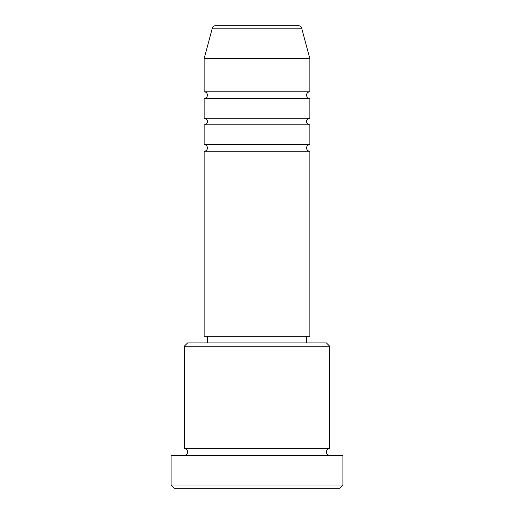 <?xml version="1.0" encoding="UTF-8"?>
<svg xmlns="http://www.w3.org/2000/svg" width="514" height="514" viewBox="0 0 514 514"><rect width="100%" height="100%" fill="white"/><g stroke="black" fill="none" stroke-linecap="round" stroke-linejoin="round"><path stroke-width="0.77" d="M298.48 25.7L215.52 25.7L298.48 25.7A3.302 3.302 0 0 1 301.673 28.148L309.871 58.744L204.129 58.744L204.129 91.788A3.302 3.302 0 0 1 207.438 95.09A3.302 3.302 0 0 1 204.129 98.392L204.129 118.22A3.302 3.302 0 0 1 207.438 121.522A3.302 3.302 0 0 1 204.129 124.831L204.129 144.652A3.302 3.302 0 0 1 207.438 147.961A3.302 3.302 0 0 1 204.129 151.264L204.129 336.304L309.871 336.304L309.871 151.264L204.129 151.264M215.52 25.7A3.302 3.302 0 0 0 212.327 28.148L204.129 58.744M309.871 58.744L309.871 91.788A3.302 3.302 0 0 0 306.562 95.09A3.302 3.302 0 0 0 309.871 98.392L309.871 118.22A3.302 3.302 0 0 0 306.562 121.522A3.302 3.302 0 0 0 309.871 124.831L309.871 144.652A3.302 3.302 0 0 0 306.562 147.961A3.302 3.302 0 0 0 309.871 151.264M184.308 346.218L187.61 342.909L326.39 342.909L329.692 346.218L184.308 346.218L184.308 448.651A3.302 3.302 0 0 1 187.61 451.954A3.302 3.302 0 0 1 184.308 455.256M339.606 488.3L174.394 488.3L171.091 484.998L342.909 484.998L339.606 488.3M329.692 346.218L329.692 448.651A3.302 3.302 0 0 0 326.39 451.954A3.302 3.302 0 0 0 329.692 455.256M309.871 124.831L204.129 124.831M309.871 144.652L204.129 144.652M207.438 336.304L207.438 342.909M306.562 336.304L306.562 342.909M329.692 448.651L184.308 448.651M342.909 484.998L342.909 455.256L171.091 455.256L171.091 484.998M309.871 91.788L204.129 91.788M309.871 98.392L204.129 98.392M309.871 118.22L204.129 118.22M301.673 28.148L212.327 28.148"/></g></svg>
